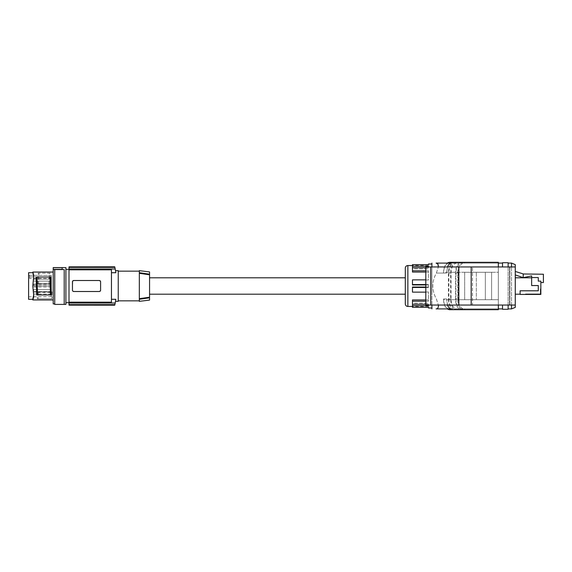 <?xml version="1.0" encoding="UTF-8"?>
<svg xmlns="http://www.w3.org/2000/svg" width="572" height="572" viewBox="0 0 572 572"><rect width="100%" height="100%" fill="white"/><g stroke="black" fill="none" stroke-linecap="round" stroke-linejoin="round"><path stroke-width="0.43" stroke-dasharray="2.86 2.15" d="M452.388 262.319L458.086 262.319L458.086 263.084L450.171 263.084L458.086 263.084L458.086 262.319L498.341 262.319L498.341 263.084L463.906 263.084C460.417 263.692 458.494 267.017 458.151 273.058L458.151 298.942C458.494 304.983 460.417 308.308 463.906 308.916L461.69 308.916L463.849 308.916L463.849 309.681L461.246 309.681C457.757 309.08 455.841 305.755 455.491 299.707L455.491 272.293C455.841 266.245 457.757 262.92 461.246 262.319L498.341 262.319L498.341 263.084L498.341 262.319L498.341 263.084L454.604 263.084L498.341 263.084L498.341 262.319L460.524 262.319L460.524 263.084M436.15 263.084L449.292 263.084C445.795 263.692 443.879 267.017 443.529 273.058L436.386 273.058C431.653 281.689 431.653 290.311 436.386 298.942L438.366 305.048L436.386 298.942C431.653 290.311 431.653 281.689 436.386 273.058L438.366 266.952L436.386 273.058L446.632 273.058L447.526 266.952M443.529 273.058L443.529 272.293C443.65 267.996 444.83 264.929 447.075 263.084M460.524 262.319L454.161 262.319C450.672 262.92 448.748 266.245 448.405 272.293L448.405 299.707L443.529 299.707L443.529 298.942C443.879 304.983 445.795 308.308 449.292 308.916L436.529 308.88M464.686 299.699L491.605 299.699L491.605 272.301L476.304 272.301L476.304 299.699L476.304 272.301L464.686 272.301L485.342 272.301L485.342 299.699L464.686 299.699L464.686 272.301L491.605 272.301L485.342 272.301L491.605 272.301L491.605 299.699L464.686 299.699L485.342 299.699L485.342 272.301L464.686 272.301L464.686 299.699M438.402 305.948L438.345 306.663M438.316 306.835L437.823 308.086M437.494 308.444L436.808 308.816M515.272 305.048L425.811 305.048L425.811 266.952L472.501 266.952L472.501 305.048L509.874 305.048L509.874 266.952L458.479 266.952L458.479 305.048L472.501 305.048L472.501 266.952L509.874 266.952L509.874 305.048L425.811 305.048L458.479 305.048L458.479 266.952L425.811 266.952L515.272 266.952L509.502 266.952L509.502 305.048L515.272 305.048L509.502 305.048L509.502 266.952L515.272 266.952L515.272 305.048L515.272 266.952M464.736 262.319L498.341 262.319L464.736 262.319L464.736 263.084L498.341 263.084L498.341 262.319L461.246 262.319M464.736 263.084L463.906 263.084M425.811 304.275L428.457 304.275L428.457 303.167L428.457 305.734L428.457 303.167L412.462 303.167L412.462 301.222L428.457 301.222L428.457 291.999L428.457 299.942L425.811 299.942M425.811 301.222L428.457 301.222L428.457 291.999L428.457 301.222L428.457 299.942L412.462 299.942L412.462 303.167L412.462 301.222M463.463 262.319C459.974 262.92 458.05 266.245 457.707 272.293L457.707 299.707C458.05 305.755 459.974 309.08 463.463 309.681L498.341 309.681L498.341 308.916L458.086 308.916L458.086 309.681L498.341 309.681L498.341 266.952M461.411 262.319L461.411 263.084M452.388 309.681L458.086 309.681L458.086 308.916L498.341 308.916L498.341 309.681L498.341 308.916L498.341 309.681L449.292 309.681M443.529 299.707C443.65 304.004 444.83 307.071 447.075 308.916M454.161 309.681C450.672 309.08 448.748 305.755 448.405 299.707M454.161 262.319L449.292 262.319M464.736 308.916L464.736 309.681L498.341 309.681L461.246 309.681M498.341 309.681L498.341 308.916L454.604 308.916L498.341 308.916L498.341 309.681L463.849 309.681M461.411 308.916L461.411 309.681M452.388 263.084C448.898 263.692 446.982 267.017 446.632 273.058M457.707 272.293L498.341 272.293L498.341 305.048M452.388 308.916C448.898 308.308 446.982 304.983 446.632 298.942L446.632 299.707L498.341 299.707L457.707 299.707M456.377 262.319C452.888 262.92 450.965 266.245 450.614 272.293L450.614 299.707C450.965 305.755 452.888 309.08 456.377 309.681M461.69 308.916C458.201 308.308 456.277 304.983 455.934 298.942L455.934 273.058C456.277 267.017 458.201 263.692 461.69 263.084M446.632 272.293L498.341 272.293L498.341 262.319L458.086 262.319M458.086 263.084L498.341 263.084L498.341 308.916L498.341 263.084L458.086 263.084M458.851 305.048L458.851 266.952M471.185 305.048L471.185 266.952M430.737 305.048L430.737 266.952M405.305 268.096L405.305 303.904M405.305 286L405.305 294.187L405.305 286M412.462 305.763L412.462 304.218L412.462 305.763M428.457 305.941L412.462 305.941L428.457 305.941L428.457 307.357L428.457 305.941M428.457 307.993L428.457 307.357L412.462 307.357L412.462 304.218L428.457 304.218L412.462 304.275L412.462 303.167L428.457 303.167L428.457 305.048M425.811 287.459L428.457 287.459L428.457 284.541L428.457 287.459L412.462 287.459L412.462 292.135L428.457 291.999L412.462 291.999L412.462 287.051L412.462 292.135L425.811 292.135M412.462 287.459L412.462 287.051L428.457 287.051L428.457 284.949L428.457 287.051L425.811 287.051M425.811 279.865L412.462 279.865L412.462 284.541L428.457 284.541L428.457 284.949L425.811 284.949M425.811 284.541L428.457 284.541L428.457 284.949L412.462 284.949L412.462 280.001L412.462 284.541M428.457 266.952L428.457 267.725L412.462 267.725L412.462 270.778L428.457 270.778L428.457 280.001L412.462 280.001L428.457 280.001L428.457 272.058L425.811 272.058M425.811 270.778L428.457 270.778L428.457 272.058L412.462 272.058L412.462 268.833L412.462 270.778M425.811 267.725L428.457 267.725L428.457 268.833L412.462 268.833L412.462 266.059L412.462 267.782L428.457 267.782L428.457 266.266L428.457 267.782L412.462 267.782L412.462 266.266L428.457 266.266L428.457 268.833L412.462 268.833L412.462 267.725M412.462 266.266L412.462 264.643L428.457 264.643L428.457 264.007M431.896 293.522L431.896 264.007L431.896 293.522M412.462 264.643L412.462 266.059L428.457 266.059L428.457 264.643L428.457 266.059L412.462 266.059L412.462 264.643M412.462 305.734L428.457 305.734L428.457 304.275L412.462 304.275M431.896 308.901L431.896 263.099M431.896 266.952L431.896 305.048M447.526 305.048L446.632 299.707M463.849 262.319L463.849 263.084M437.709 263.771L436.708 263.163M436.636 263.141L436.186 263.091M460.524 308.916L460.524 309.681M454.604 308.916C451.115 308.308 449.192 304.983 448.848 298.942L448.848 273.058C449.192 267.017 451.115 263.692 454.604 263.084M456.821 263.084C453.324 263.692 451.408 267.017 451.058 273.058L451.058 298.942C451.408 304.983 453.324 308.308 456.821 308.916M464.736 309.681L463.463 309.681M502.523 266.952L502.523 262.727M502.523 309.273L502.523 305.048M508.122 266.952L508.122 262.727M508.122 263.084L508.122 308.916L508.122 263.084M508.122 309.273L508.122 305.048M511.511 263.084L511.511 308.916M515.272 264.622L515.272 307.378M515.272 271.464L515.272 274.91L515.272 271.464L523.48 273.988L523.194 277.642L522.787 277.727L515.272 274.91M515.272 294.187L515.272 277.813L515.272 294.187L520.127 294.187L520.127 290.798L538.288 290.798L538.288 285.55L531.638 285.55L531.638 277.563L538.288 277.563L538.288 281.138L540.84 281.138L540.84 282.547L540.84 281.138L538.288 281.138L538.288 277.563L531.638 277.563L531.638 275.918L523.194 277.642L523.194 273.981L543.4 274.238L543.4 282.547L540.84 282.547M523.48 273.988L523.194 277.642M520.127 294.187L520.127 290.798L538.288 290.798L538.288 285.55L531.638 285.55L531.638 277.813L515.272 277.813M531.638 277.563L538.288 277.563L538.288 281.138L540.84 281.138L540.84 294.437L520.127 294.437L520.127 290.798L538.288 290.798L538.288 285.55L531.638 285.55L531.638 277.813M540.84 288.932L540.84 294.437L540.84 288.932L540.84 294.437L540.84 288.932L540.84 294.437L540.84 288.932L540.84 294.437L540.84 288.932L540.84 294.437L540.84 288.932L540.84 294.437L540.84 288.932L540.84 294.437L540.84 288.932L540.84 294.437L540.84 288.932L540.333 288.932L540.333 293.929L540.333 288.932L540.333 293.929L540.333 288.932L540.84 288.932L540.333 288.932L540.333 293.929L525.496 293.929L540.333 293.929L540.333 288.932L540.84 288.932L540.333 288.932L540.333 293.929L540.333 288.932L540.333 293.929L540.333 288.932L540.84 288.932L540.333 288.932L540.333 293.929L540.333 288.932L540.333 293.929L540.333 288.932L540.84 288.932L540.333 288.932L540.333 293.929L540.333 288.932L540.84 288.932M525.496 294.437L525.496 293.929L540.333 293.929L525.496 293.929L540.333 293.929L525.496 293.929L540.333 293.929L525.496 293.929L540.333 293.929L525.496 293.929L540.333 293.929L525.496 293.929L540.333 293.929L525.496 293.929L540.333 293.929L525.496 293.929L525.496 294.437L540.84 294.437L525.496 294.437L525.496 293.929L525.496 294.437L540.84 294.437L525.496 294.437L540.84 294.437L525.496 294.437L525.496 293.929L525.496 294.437L540.84 294.437L525.496 294.437L540.84 294.437L525.496 294.437L525.496 293.929L525.496 294.437L540.84 294.437L525.496 294.437L540.84 294.437L525.496 294.437L525.496 293.929L525.496 294.437L540.84 294.437L525.496 294.437L525.496 293.929L525.496 294.437M149.564 286L149.564 294.187L149.564 286M149.564 271.914L149.564 300.085M139.697 272.765L139.332 273.309L139.332 271.164L139.332 301.344M139.332 270.656L139.332 272.708M118.24 300.836L118.24 271.164L118.24 300.836M118.24 301.344L118.24 270.656M111.461 272.708L111.461 299.292L111.461 272.708L115.83 272.658M111.461 299.292L115.837 299.292A89.511 89.511 0 0 1 115.194 303.017L69.005 303.017L69.005 302.173L111.461 302.173L111.461 269.827L69.005 269.827L69.005 268.983L115.194 268.983A89.511 89.511 0 0 1 115.837 272.708M114.872 267.374A89.511 89.511 0 0 0 114.757 266.859L69.005 266.859L69.005 267.374L114.872 267.374L115.194 268.983M72.551 290.69L72.458 286L72.458 290.218L73.738 291.498A1.28 1.28 0 0 1 72.458 290.218L72.458 281.781L73.738 280.502L99.314 280.502A1.28 1.28 0 0 1 100.593 281.781L99.314 280.502L73.738 280.502A1.28 1.28 0 0 0 72.458 281.781L72.458 286L72.823 280.888M73.738 291.498L99.314 291.498L73.738 291.498L99.314 291.498L100.593 290.218L100.5 281.31M69.005 302.173L69.005 269.827M99.414 291.491L99.314 291.498A1.28 1.28 0 0 0 100.593 290.218L100.222 291.112M99.314 280.502L73.631 280.509M73.609 280.509L72.844 280.866M100.493 281.295L99.442 280.509M99.442 291.491L100.207 291.134M72.551 290.705L72.901 291.184M72.916 291.198L73.609 291.491M69.005 267.374L69.005 268.983M69.005 303.017L69.005 305.183M69.005 269.376L69.005 302.624L69.005 269.376M69.005 304.626L114.872 304.626A89.511 89.511 0 0 1 114.757 305.141L69.005 305.141M115.194 303.017L114.872 304.626M65.909 269.376L65.909 302.624L65.909 269.376M65.909 304.411L65.909 267.589M64.207 269.576L64.207 304.411L64.207 269.541L64.207 304.411L54.74 304.411L54.74 269.491L53.21 269.491L62.155 269.362L62.155 267.667L62.155 269.541L64.207 269.541L54.74 269.576M62.155 269.362L62.155 267.667L53.21 267.589M53.21 269.362L53.21 267.667M54.74 269.491L54.74 303.904L54.74 269.491M53.21 269.491L53.21 303.904M53.21 299.463L53.21 272.065L53.21 299.463M33.619 296.947L33.705 295.402L33.705 296.768M33.727 295.853L32.79 286L33.712 275.339M33.262 273.716L33.605 274.939M50.2 273.216L38.188 273.216L37.781 283.819L49.793 283.819L50.2 273.216L38.932 273.216L38.596 283.598L37.781 283.819M52.109 291.892L37.538 291.892L37.244 298.784L51.816 298.784L52.109 291.892L51.301 292.485L51.072 298.784L51.816 298.784M33.698 294.616L32.811 286L33.684 277.577L32.811 286L33.705 295.402M33.698 277.384L33.727 276.147M33.655 275.339L33.705 276.598M32.99 299.463L32.79 299.935L32.811 299.299M28.6 272.701L28.6 299.299M28.6 278.357L28.6 296.811L28.6 278.357M29.622 275.304L51.358 275.497L51.358 296.611L51.358 275.497L51.358 278.457L51.358 275.497L29.622 275.304L29.622 278.457L29.622 275.304M51.358 285.02L51.358 283.998L51.358 285.02M51.358 280.101L51.358 279.079L51.358 280.101M51.358 290.612L51.358 289.589L51.358 290.612M51.358 286L51.358 284.978L51.358 286M51.358 293.036L51.358 294.058L51.358 293.036M33.712 285.02L33.712 283.998L33.712 285.02M33.712 280.101L33.712 279.079L33.712 280.101M33.712 290.612L33.712 289.589L33.712 290.612M33.712 286L33.712 284.978L33.712 286M33.712 293.036L33.712 294.058L33.712 293.036M37.538 291.892L38.353 292.485L51.301 292.485M38.353 292.485L38.131 298.784L37.244 298.784M38.131 298.784L51.072 298.784M38.188 273.216L38.932 273.216M38.596 283.598L48.985 283.598L49.321 273.216M48.985 283.598L49.793 283.819M36.158 277.048L50.722 277.048M36.722 294.952L51.294 294.952M149.564 274.796L139.332 273.309M139.332 298.691L149.564 297.204M139.332 299.292L139.697 299.235M511.511 305.048L511.511 266.952M448.405 272.293L443.529 272.293M443.529 298.942L446.632 298.942M455.491 272.293L450.614 272.293M458.151 273.058L455.934 273.058M458.151 298.942L455.934 298.942M407.857 265.544L407.857 306.456M448.848 273.058L451.058 273.058M451.058 298.942L448.848 298.942M450.614 299.707L455.491 299.707M33.262 298.284L33.262 298.877M29.622 276.919L51.358 276.919L29.622 276.919M428.457 306.456L412.462 306.456M33.684 294.423L33.705 294.823L33.684 294.423M33.684 277.577L33.705 277.177L33.684 277.577M29.622 275.196L28.6 275.189M51.358 278.457L29.622 278.457M51.358 283.998L33.712 283.998L51.358 283.998M51.358 279.079L33.712 279.079L51.358 279.079M51.358 289.589L33.712 289.589L51.358 289.589M51.358 284.978L33.712 284.978M51.358 292.013L33.712 292.013M51.358 294.058L33.712 294.058M51.358 291.634L33.712 291.634L51.358 291.634M428.457 265.544L412.462 265.544M51.358 286.043L33.712 286.043L51.358 286.043M51.358 281.124L33.712 281.124L51.358 281.124M51.358 296.611L28.6 296.811M51.358 287.022L33.712 287.022"/><path stroke-width="0.86" d="M447.526 266.952C448.691 263.978 450.314 262.434 452.388 262.319L498.341 262.319L498.341 266.952M449.292 308.916L436.071 308.916C430.666 308.916 430.666 308.916 436.071 308.916C430.666 308.916 430.666 308.916 436.071 308.916C437.401 308.944 438.166 308.093 438.381 306.363L438.381 305.183M438.395 305.391L438.402 305.948M437.823 308.086L437.494 308.444M471.185 305.048L471.185 266.952L515.272 266.952L515.272 305.048L430.737 305.048L430.737 266.952L458.851 266.952L458.851 305.048M430.737 266.952L425.811 266.952L425.811 305.048L430.737 305.048M471.185 266.952L458.851 266.952M447.075 308.916L449.292 309.681L498.341 309.681L452.388 309.681C450.314 309.566 448.691 308.022 447.526 305.048M458.086 262.319L449.292 262.319L447.075 263.084M449.292 263.084L436.071 263.084C430.666 263.084 430.666 263.084 436.071 263.084C430.666 263.084 430.666 263.084 436.071 263.084L437.866 263.978L438.374 266.859M405.305 303.904L405.305 268.096A2.56 2.56 0 0 1 407.857 265.544L407.857 306.456A2.56 2.56 0 0 1 405.305 303.904M425.811 299.942L412.462 299.942L412.462 301.222L425.811 301.222M425.811 287.051L412.462 287.051L412.462 292.135L425.811 292.135M425.811 284.949L412.462 284.949L412.462 284.541L425.811 284.541M425.811 272.058L412.462 272.058L412.462 270.778L425.811 270.778M431.896 264.007L428.457 264.007L428.457 264.643L412.462 264.643L412.462 266.266L428.457 266.266L428.457 266.952M412.462 266.266L412.462 267.725L425.811 267.725M412.462 267.725L412.462 270.778M425.811 279.865L412.462 279.865L412.462 284.541M412.462 301.222L412.462 304.275L425.811 304.275M428.457 305.048L428.457 305.734L412.462 305.734L412.462 304.275M412.462 305.734L412.462 307.357L428.457 307.357L428.457 307.993L431.896 307.993M412.462 287.459L425.811 287.459M431.896 263.099L431.896 266.952M431.896 305.048L431.91 308.916M498.341 305.048L498.341 309.681M438.345 265.322L438.274 264.965M508.122 266.952L508.122 262.727L502.523 262.727L502.523 266.952M502.523 305.048L502.523 309.273L508.122 309.273L508.122 305.048M515.272 305.048L515.272 307.378L511.511 308.916L508.122 308.916M515.272 266.952L515.272 264.622L511.511 263.084L508.122 263.084M515.272 271.464L523.48 273.988M540.84 282.547L543.4 282.547L543.4 274.238L523.194 273.981L523.194 277.642L531.638 275.918L531.638 285.55L538.288 285.55L538.288 290.798L520.127 290.798L520.127 294.437L540.84 294.437L540.84 281.138L538.288 281.138L538.288 277.563L531.638 277.563M515.272 274.91L523.194 277.642M515.272 277.813L531.638 277.813M520.127 294.187L515.272 294.187M149.564 297.204L139.332 298.691L139.332 299.292L149.564 297.819L139.332 299.292L139.332 301.344L149.564 300.085L149.564 271.914L139.332 270.656L139.332 272.708L149.564 274.181L139.332 272.708L139.332 273.309L149.564 274.796M118.24 271.164L139.332 271.164M118.24 300.836L139.332 300.836M115.501 270.656L118.24 270.656L118.24 301.344L115.501 301.344M111.461 272.708L115.837 272.708C115.401 269.977 115.401 269.977 115.837 272.708C115.401 269.977 115.401 269.977 115.837 272.708A89.511 89.511 0 0 0 115.194 268.983L69.005 268.983L69.005 269.827L111.461 269.827L111.461 302.173L69.005 302.173L69.005 269.827M114.872 267.374L69.005 267.374L69.005 266.859L114.757 266.859A89.511 89.511 0 0 1 114.872 267.374L115.194 268.983M111.461 299.292L115.837 299.292A89.511 89.511 0 0 1 115.194 303.017L114.872 304.626A89.511 89.511 0 0 1 114.757 305.141L69.005 305.141L69.005 302.173M69.005 303.017L115.194 303.017M99.442 280.509L99.314 280.502A1.28 1.28 0 0 1 100.593 281.781L100.593 290.218A1.28 1.28 0 0 1 99.314 291.498L73.738 291.498A1.28 1.28 0 0 1 72.458 290.218L72.458 281.781A1.28 1.28 0 0 1 73.738 280.502L99.314 280.502M69.005 267.374L69.005 268.983M69.005 266.859L114.75 266.817M114.75 305.183L69.005 305.141M115.837 299.292C115.401 302.023 115.401 302.023 115.837 299.292C115.401 302.023 115.401 302.023 115.837 299.292M69.005 304.626L114.872 304.626M53.21 269.491L53.21 267.589L65.909 267.589L65.909 304.411L54.74 304.411L54.74 269.491L53.21 269.491L53.21 303.904L54.74 303.904M33.276 298.248L33.705 296.768M33.712 275.339L32.819 272.15M33.698 277.384L32.79 272.065L33.727 276.147L32.79 286L33.727 295.853L32.79 299.935L32.99 299.463L32.79 299.935L32.99 299.463L32.79 299.935L53.21 299.935M33.698 294.616L32.811 299.299L28.6 299.299L28.6 272.701L32.811 272.701L32.79 272.065L32.99 272.537M33.369 298.026L33.476 297.669M33.541 297.411L33.619 296.947M33.605 274.939L33.655 275.339M33.705 276.598L33.727 276.147M33.705 295.402L33.727 295.853M32.811 299.299L32.79 299.935M51.294 294.952L50.722 277.048L49.943 277.048L50.45 294.952L51.294 294.952M36.994 277.048L36.158 277.048L36.722 294.952L37.502 294.952L36.994 277.048L49.943 277.048M37.502 294.952L50.45 294.952M64.207 304.411L64.207 269.576L54.74 269.576M53.21 267.667L62.155 267.667L62.155 269.541L64.207 269.576M53.21 269.362L62.155 269.362M139.332 298.691L139.332 273.309M511.511 308.916L511.511 305.048M511.511 266.952L511.511 263.084M33.262 273.716L33.262 273.123M33.262 298.284L33.262 298.877M412.462 306.456L407.857 306.456M498.341 308.916L502.523 308.916M149.564 294.187L405.305 294.187M65.909 302.624L69.005 302.624M32.79 272.065L53.21 272.065M412.462 265.544L407.857 265.544M65.909 269.376L69.005 269.376M149.564 277.813L405.305 277.813M498.341 263.084L502.523 263.084"/></g></svg>
